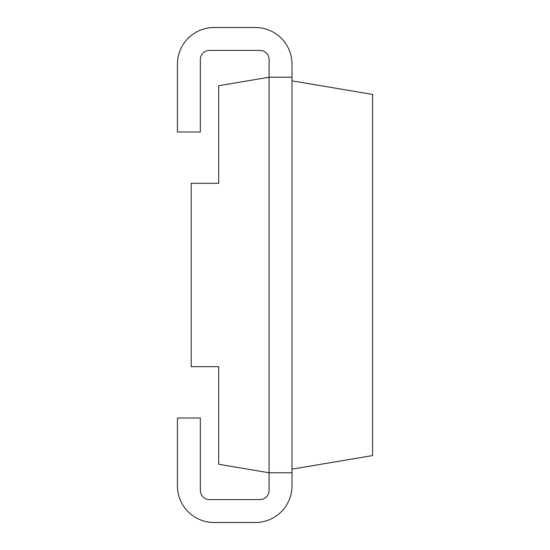 <?xml version="1.0" encoding="UTF-8"?>
<svg xmlns="http://www.w3.org/2000/svg" width="550" height="550" viewBox="0 0 550 550"><rect width="100%" height="100%" fill="white"/><g stroke="black" fill="none" stroke-linecap="round" stroke-linejoin="round"><path stroke-width="0.82" d="M292.009 77.227L269.094 77.227L218.68 85.731L218.68 183.336L191.18 183.336L191.18 366.664L218.68 366.664L218.68 464.269L269.094 472.773L269.094 490.414A9.164 9.164 0 0 1 259.93 499.586L209.509 499.586A9.164 9.164 0 0 1 200.344 490.414L200.344 418L177.43 418L177.43 485.836A36.664 36.664 0 0 0 214.094 522.5L255.344 522.5A36.664 36.664 0 0 0 292.009 485.836L292.009 64.164A36.664 36.664 0 0 0 255.344 27.5L214.094 27.5A36.664 36.664 0 0 0 177.43 64.164L177.43 132L200.344 132L200.344 59.586A9.164 9.164 0 0 1 209.509 50.414L259.93 50.414A9.164 9.164 0 0 1 269.094 59.586L269.094 472.773L292.009 472.773M292.009 469.157L372.57 455.565L372.57 94.435L292.009 80.843"/></g></svg>
